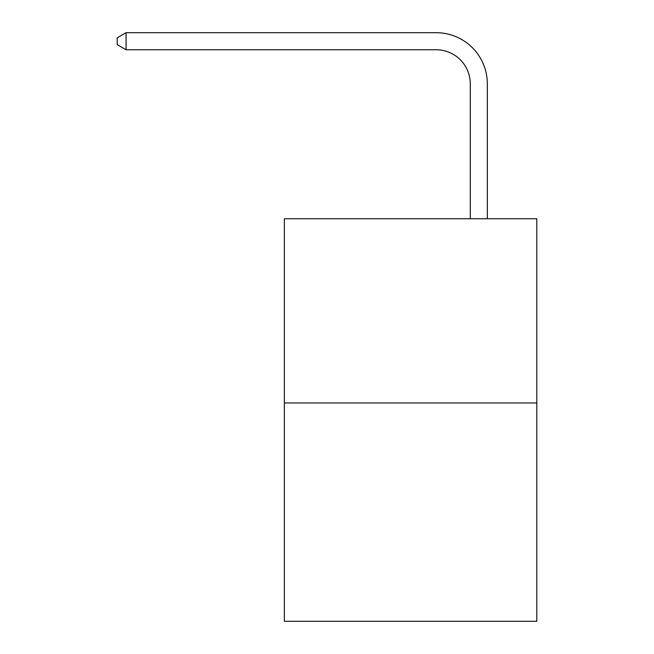 <?xml version="1.0" encoding="UTF-8"?>
<svg xmlns="http://www.w3.org/2000/svg" width="654" height="654" viewBox="0 0 654 654"><rect width="100%" height="100%" fill="white"/><g stroke="black" fill="none" stroke-linecap="round" stroke-linejoin="round"><path stroke-width="0.98" d="M536.803 402.97L536.803 218.755L284.359 218.755L284.359 621.3L536.803 621.3L536.803 402.97L284.359 402.97M470.275 218.755L470.275 83.867A34.114 34.114 0 0 0 436.161 49.753L126.067 49.753L117.197 44.644L117.197 37.818L126.067 32.7L436.161 32.7A51.167 51.167 0 0 1 487.336 83.867L487.336 218.755M470.275 83.867A34.114 34.114 0 0 0 436.161 49.753A34.114 34.114 0 0 1 470.275 83.867A34.114 34.114 0 0 0 436.161 49.753A34.114 34.114 0 0 1 470.275 83.867A34.114 34.114 0 0 0 436.161 49.753A34.114 34.114 0 0 1 470.275 83.867A34.114 34.114 0 0 0 436.161 49.753A34.114 34.114 0 0 1 470.275 83.867A34.114 34.114 0 0 0 436.161 49.753A34.114 34.114 0 0 1 470.275 83.867A34.114 34.114 0 0 0 436.161 49.753A34.114 34.114 0 0 1 470.275 83.867A34.114 34.114 0 0 0 436.161 49.753A34.114 34.114 0 0 1 470.275 83.867A34.114 34.114 0 0 0 436.161 49.753A34.114 34.114 0 0 1 470.275 83.867A34.114 34.114 0 0 0 436.161 49.753A34.114 34.114 0 0 1 470.275 83.867A34.114 34.114 0 0 0 436.161 49.753A34.114 34.114 0 0 1 470.275 83.867A34.114 34.114 0 0 0 436.161 49.753A34.114 34.114 0 0 1 470.275 83.867A34.114 34.114 0 0 0 436.161 49.753A34.114 34.114 0 0 1 470.275 83.867A34.114 34.114 0 0 0 436.161 49.753A34.114 34.114 0 0 1 470.275 83.867A34.114 34.114 0 0 0 436.161 49.753A34.114 34.114 0 0 1 470.275 83.867A34.114 34.114 0 0 0 436.161 49.753A34.114 34.114 0 0 1 470.275 83.867A34.114 34.114 0 0 0 436.161 49.753A34.114 34.114 0 0 1 470.275 83.867A34.114 34.114 0 0 0 436.161 49.753A34.114 34.114 0 0 1 470.275 83.867A34.114 34.114 0 0 0 436.161 49.753A34.114 34.114 0 0 1 470.275 83.867A34.114 34.114 0 0 0 436.161 49.753A34.114 34.114 0 0 1 470.275 83.867A34.114 34.114 0 0 0 436.161 49.753A34.114 34.114 0 0 1 470.275 83.867A34.114 34.114 0 0 0 436.161 49.753A34.114 34.114 0 0 1 470.275 83.867M126.067 32.7L436.161 32.7L126.067 32.7L436.161 32.7L126.067 32.7L436.161 32.7L126.067 32.7L436.161 32.7L126.067 32.7L436.161 32.7L126.067 32.7L436.161 32.7L126.067 32.7L436.161 32.7L126.067 32.7L436.161 32.7L126.067 32.7L436.161 32.7L126.067 32.7L436.161 32.7L126.067 32.7L436.161 32.7L126.067 32.7L436.161 32.7L126.067 32.7L436.161 32.7L126.067 32.7L436.161 32.7L126.067 32.7L436.161 32.7L126.067 32.7L436.161 32.7L126.067 32.7L436.161 32.7L126.067 32.7L436.161 32.7L126.067 32.7L436.161 32.7L126.067 32.7L436.161 32.7L126.067 32.7L436.161 32.7L126.067 32.7L126.067 49.753"/></g></svg>
